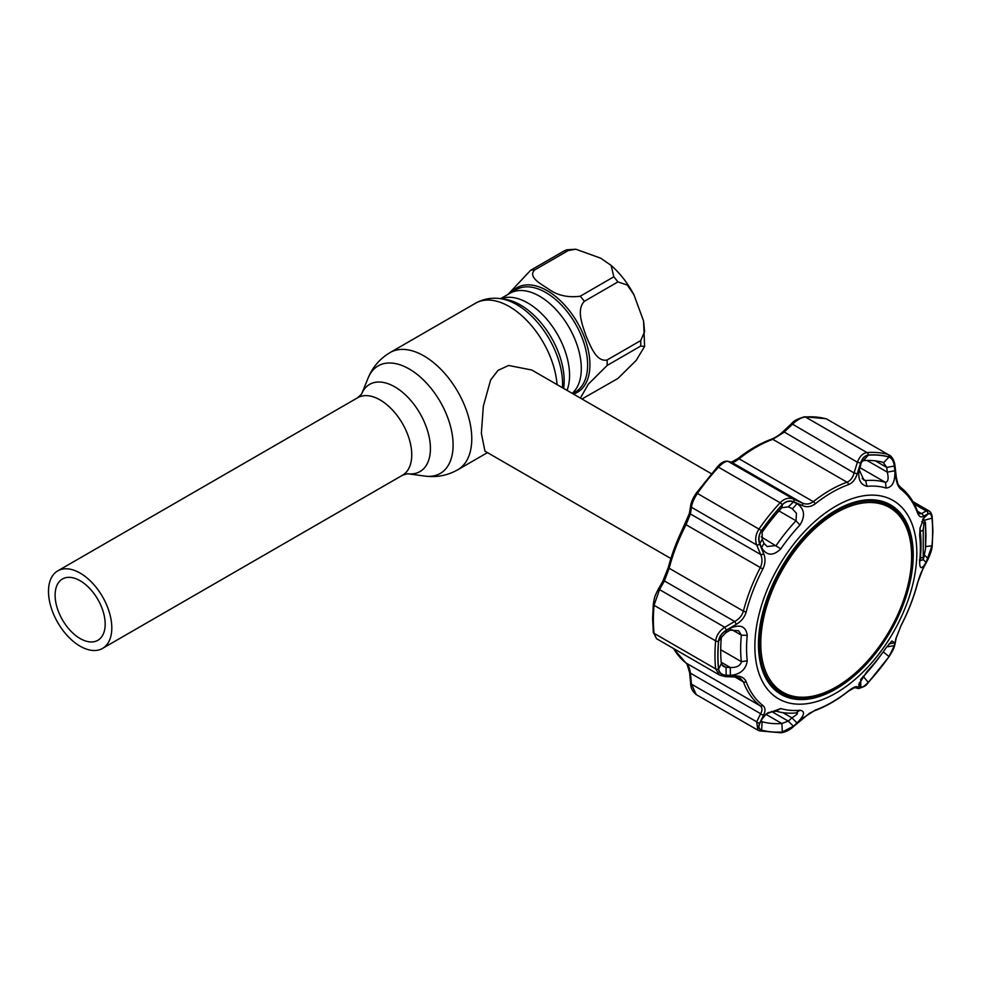 <?xml version="1.0" encoding="UTF-8"?>
<svg xmlns="http://www.w3.org/2000/svg" width="982" height="982" viewBox="0 0 982 982"><rect width="100%" height="100%" fill="white"/><g stroke="black" fill="none" stroke-linecap="round" stroke-linejoin="round"><path stroke-width="1.47" d="M80.143 646.205A44.767 25.851 -120 0 0 102.533 648.415A44.767 25.851 -120 0 0 109.395 612.547A44.767 25.851 -120 0 0 80.143 573.095A44.767 25.851 -120 0 0 57.766 570.873A44.767 25.851 -120 0 0 50.904 606.753A44.767 25.851 -120 0 0 80.143 646.205M80.143 580.743A35.401 20.438 -120 0 0 62.443 578.987A35.401 20.438 -120 0 0 57.017 607.355A35.401 20.438 -120 0 0 80.143 638.546A35.401 20.438 -120 0 0 97.844 640.301A35.401 20.438 -120 0 0 103.27 611.933A35.401 20.438 -120 0 0 80.143 580.743M539.523 296.183A59.08 34.112 60 0 1 577.158 345.21A59.08 34.112 60 0 1 572.199 393.352A59.08 34.112 -120 0 0 577.158 345.21A59.08 34.112 -120 0 0 539.523 296.183A59.08 34.112 -120 0 0 509.989 293.262A59.08 34.112 60 0 1 539.523 296.183M711.336 473.68L531.79 370.018L508.602 365.464L498.021 370.386L490.619 379.985L483.328 406.217L481.364 433.258L484.948 451.168L670.89 558.525M547.919 288.585C540.431 283.798 527.629 276.789 534.711 269.915L568.296 250.533L575.82 249.219L600.628 258.156L611.123 265.398L613.824 276.814L580.239 296.208C567.645 297.865 556.868 295.324 547.919 288.585M575.82 249.219L566.7 249.821L564.184 250.901L530.611 270.283L508.025 294.391M582.387 398.766L617.923 378.463L636.262 360.32L644.609 346.425L640.694 346.069L607.109 365.464L588.353 384.158L580.399 398.078M611.123 265.398C620.231 273.487 627.842 283.27 633.93 294.747L627.277 285.038L617.923 281.92L584.351 301.314C576.053 309.919 582.657 325.828 586.156 336.151C590.513 346.045 596.32 362.297 607.109 359.989L640.694 340.594L644.609 331.707L643.566 320.967L644.609 346.425M633.93 294.747L643.566 320.967M726.164 675.199L726.042 667.318L730.264 667.478C736.095 667.809 739.802 666.066 741.385 662.261L741.373 661.647A127.537 73.638 -60 0 1 740.649 648.832A127.537 73.638 -60 0 1 741.373 635.182L738.66 630.8L730.264 630.125L730.387 628.161C740.293 623.987 745.915 626.369 747.253 635.305A122.922 70.962 120 0 0 746.553 648.464A122.922 70.962 120 0 0 747.253 660.812C745.915 669.577 740.293 674.438 730.387 675.383L726.164 675.199C721.782 674.904 719.278 672.842 718.628 669A151.793 87.644 -60 0 1 717.965 655.546A151.793 87.644 -60 0 1 718.628 641.307C719.29 636.839 721.795 633.28 726.164 630.616L730.387 628.161M867.008 486.336C859.913 484.543 857.396 478.295 859.459 467.592L860.883 463.025C862.442 458.312 864.897 455.709 868.248 455.194A151.793 87.644 -60 0 1 889.017 457.047C891.889 458.128 893.657 461.123 894.32 466.02L894.884 470.759C895.24 481.683 892.319 487.44 886.132 488.042A122.922 70.962 120 0 0 867.008 486.336L865.633 480.603A127.537 73.638 -60 0 1 885.482 482.383C888.194 481.855 888.796 478.443 887.286 472.133L886.734 467.407L894.32 466.02M782.347 504.785C785.833 501.36 789.503 500.439 793.358 502.011L797.028 503.631C804.553 508.811 805.522 515.955 799.925 525.063A122.922 70.962 120 0 0 780.788 548.864C773.116 556.266 766.721 555.886 761.602 547.698L759.921 543.611C758.276 539.265 758.828 534.932 761.578 530.611A151.793 87.644 -60 0 1 782.347 504.785L781.856 507.706A144.194 83.249 120 0 0 762.142 532.244L762.228 539.29L763.935 543.353L767.188 546.544L776.173 545.489A127.537 73.638 -60 0 1 796.034 520.791L796.451 513.193L791.946 508.504L788.288 506.872L781.856 507.706M754.863 646.414A114.526 66.125 -60 0 1 835.842 506.147A114.526 66.125 -60 0 1 916.82 552.903A114.526 66.125 -60 0 1 835.842 693.169A114.526 66.125 -60 0 1 754.863 646.414M926.1 562.391C921.656 569.72 919.52 569.351 919.68 561.274A122.922 70.962 120 0 0 920.38 548.116A122.922 70.962 120 0 0 919.68 535.767L920.011 528.169L924.725 516.323L928.076 514.04C930.138 513.009 931.427 514.372 931.967 518.152A151.793 87.644 -60 0 1 932.63 531.606A151.793 87.644 -60 0 1 931.967 545.832L926.1 562.391L922.957 559.347M900.924 625.743A128.507 74.19 120 0 0 917.569 582.829L923.24 568.038L927.916 559.2L932.016 545.771A151.928 87.717 120 0 0 932.691 531.532A151.928 87.717 120 0 0 932.016 518.066C931.452 514.102 930.089 512.665 927.916 513.77L923.24 516.409C920.883 517.674 918.992 516.532 917.569 512.985A128.507 74.19 120 0 0 900.924 489.294C898.248 487.023 896.566 483.083 895.879 477.473L894.577 466.34C893.89 461.159 892.037 458.017 889.029 456.9A151.928 87.717 120 0 0 868.248 455.047C864.725 455.599 862.147 458.349 860.514 463.295L857.163 474.024C855.42 479.425 852.548 482.96 848.534 484.617A128.507 74.19 120 0 0 815.232 503.84C811.058 506.896 806.799 507.485 802.441 505.607L793.837 501.79C789.749 500.133 785.895 501.102 782.273 504.687A151.928 87.717 120 0 0 761.492 530.538C758.595 535.08 758.018 539.634 759.761 544.175L763.714 553.787C765.665 558.684 765.371 563.766 762.854 569.008A128.507 74.19 120 0 0 746.197 611.921C744.626 617.212 741.349 621.336 736.353 624.307L726.422 630.113C721.807 632.924 719.168 636.667 718.505 641.332A151.928 87.717 120 0 0 717.83 655.571A151.928 87.717 120 0 0 718.505 669.049C719.18 673.075 721.819 675.248 726.422 675.542L736.353 675.935C741.361 676.193 744.638 678.145 746.197 681.766A128.507 74.19 120 0 0 762.854 705.457C765.371 707.654 765.665 710.784 763.714 714.871L759.761 722.973C758.018 726.741 758.595 729.147 761.492 730.203A151.928 87.717 120 0 0 782.273 732.056C785.919 731.578 789.761 729.565 793.837 726.017L802.441 718.321L815.232 710.133A128.507 74.19 120 0 0 848.534 690.911C852.56 687.768 855.432 686.381 857.163 686.725L860.514 687.523C862.159 687.768 864.737 686.074 868.248 682.416A151.928 87.717 120 0 0 889.029 656.565L894.577 645.125L895.879 638.558L900.997 625.743C908.362 611.54 913.935 597.154 917.74 582.608A2.602 0.921 14.6 0 0 917.704 582.338M792.499 508.799L797.028 503.631M886.194 647.629L886.746 646.843M796.451 714.749C797.814 713.448 797.666 712.846 796.034 712.932A127.537 73.638 -60 0 1 776.173 711.152L768.231 712.613L766.353 713.914L780.788 708.538A122.922 70.962 120 0 0 799.925 710.244C805.522 711.164 804.553 715.412 797.028 722.961L791.946 717.867L796.451 714.749M797.163 713.042L796.034 712.932L799.925 710.244M875.355 460.84L886.734 467.407L883.186 462.362A144.194 83.249 120 0 0 863.46 460.595L861.337 462.264L860.674 465.075L860.883 463.025M883.726 462.583L889.017 457.047M920.06 527.862L920.281 531.888A127.537 73.638 -60 0 1 921.018 544.703A127.537 73.638 -60 0 1 920.281 558.365C919.839 562.17 920.06 561.839 920.956 557.383M758.448 644.339A109.456 63.192 120 0 0 780.444 694.053A109.456 63.192 120 0 0 865.019 665.587A109.456 63.192 120 0 0 913.235 554.977A109.456 63.192 120 0 0 889.888 504.49A109.456 63.192 120 0 0 805.78 534.662A109.456 63.192 120 0 0 758.448 644.339M777.781 692.285A109.321 63.118 120 0 0 785.747 695.133M893.473 508.541A109.321 63.118 120 0 0 887.028 503.079M923.043 518.791L928.076 514.04M931.967 518.152L923.988 520.399L922.92 518.889M924.344 555.014L928.076 558.623M926.1 515.169L924.197 516.962M894.884 470.759L887.286 472.133L867.008 460.435M859.459 467.592L859.262 469.899L863.927 480.161L865.633 480.603L862.171 478.615M859.262 469.899L860.674 465.075M761.16 720.862L762.142 721.745A144.194 83.249 120 0 0 781.856 723.501L788.288 721.132L793.358 726.226L782.347 731.958A151.793 87.644 -60 0 1 761.578 730.105C758.816 729.086 758.264 726.803 759.921 723.231L761.958 719.131L766.353 713.914M762.548 718.173L760.203 722.691M761.602 719.794L761.946 719.155M771.545 711.471L788.288 721.132L791.946 717.867L782.899 712.65M797.028 722.961L793.358 726.226M860.674 679.335L860.883 687.24L859.459 686.909L858.661 684.564L867.008 671.516A122.922 70.962 120 0 0 886.132 647.715L891.889 641.001L894.884 642.854L889.066 643.848M886.709 646.905L894.32 645.64L889.017 656.528A151.793 87.644 -60 0 1 868.248 682.367C864.884 685.853 862.429 687.486 860.883 687.24M894.884 642.854L894.32 645.64M861.595 678.39L863.46 676.389A144.194 83.249 120 0 0 882.241 653.19M859.459 686.909L859.36 682.465M793.358 502.011L788.288 506.872M763.935 543.353L761.602 547.698M759.921 543.611L762.228 539.29M668.57 567.068A2.602 0.921 14.6 0 0 668.374 567.314A2.602 0.921 14.6 0 0 669.159 568.259L664.421 580.927L659.511 589.593L654.049 605.305A153.56 88.662 120 0 0 653.374 619.703A153.56 88.662 120 0 0 654.049 633.316L656.541 638.693L719.536 675.051L715.645 668.865A153.56 88.662 -60 0 1 715.645 640.865C716.418 635.317 719.45 630.788 724.753 627.253L726.422 630.113M657.793 590.44A2.602 1.301 29.3 0 1 657.879 589.949A2.602 1.301 29.3 0 1 659.511 589.593L724.753 627.253L734.671 621.483C739.102 619.114 742.011 615.665 743.399 611.123A130.14 75.135 -60 0 1 760.264 567.657C762.4 563.128 762.535 558.746 760.657 554.511L756.68 544.949C754.827 539.609 755.637 534.257 759.098 528.868A153.56 88.662 -60 0 1 780.101 502.747C784.385 498.463 788.853 497.26 793.53 499.114L802.11 502.956C805.964 504.699 809.708 504.269 813.317 501.667A130.14 75.135 -60 0 1 847.036 482.199C850.473 480.738 852.818 477.657 854.07 472.956L857.396 462.24C859.606 456.421 862.81 453.193 866.996 452.567A153.56 88.662 -60 0 1 888.01 454.445L826.414 418.884A153.56 88.662 120 0 0 805.412 417.006C801.152 417.546 796.733 420.075 792.155 424.58L783.82 432.399L772.797 439.335A130.14 75.135 120 0 0 739.065 458.803C735.653 461.479 733.235 462.669 731.848 462.399L728.288 461.454C725.956 460.939 722.691 462.853 718.505 467.187A153.56 88.662 120 0 0 697.502 493.32C693.955 498.598 691.929 503.25 691.451 507.277L690.407 513.954L686.025 524.793A130.14 75.135 120 0 0 669.159 568.259L743.399 611.123A2.602 0.921 14.6 0 0 746.197 611.921M867.965 682.723A2.602 0.773 -137.2 0 0 868.174 682.637C866.627 685.497 863.227 687.425 857.973 688.443L854.635 687.621L848.313 691.267C837.106 700.129 825.85 706.623 814.532 710.747L809.426 713.313L794.07 726.091C790.228 729.773 785.882 732.007 781.021 732.781L759.503 730.853A2.602 2.099 -74.7 0 1 759.098 730.682L757.883 730.191L756.68 721.807L760.657 713.718C762.535 710.367 762.4 707.74 760.264 705.849A130.14 75.135 -60 0 1 743.399 681.864L740.219 678.255L735.211 676.991A2.602 1.35 -88 0 0 736.353 675.935M673.603 648.537A130.14 75.135 120 0 0 686.025 662.985C688.296 664.924 689.757 668.312 690.407 673.149A2.602 0.724 174.7 0 1 689.622 672.707L690.665 683.717C690.702 687.94 692.556 691.561 696.213 694.581L757.809 730.142M757.883 730.191L759.503 730.853A2.602 2.099 -74.7 0 0 761.492 730.203M763.714 714.871A2.602 1.633 25.9 0 1 760.657 713.718L690.407 673.149L691.451 684.147L696.213 694.581M927.916 513.77A2.602 2.308 -120.1 0 0 926.173 510.959L929.033 510.922L912.892 501.606M917.569 512.985A2.602 1.915 -20.4 0 0 917.654 511.732L918.98 513.856L921.497 513.623L926.173 510.959L914.267 504.085M685.215 524.179L685.105 524.179C688.91 516.422 688.37 516.925 689.646 512.15L689.646 512.15A2.602 2.099 8.6 0 0 690.407 513.954L760.657 554.511A2.602 1.178 157.6 0 0 763.714 553.787M689.646 512.15L690.69 505.448A2.602 2.111 9.2 0 0 691.451 507.277L756.68 544.949A2.602 1.154 157.3 0 0 759.761 544.175M717.265 467.187A2.602 0.773 42.8 0 1 717.339 466.941C720.997 462.62 724.471 460.73 727.772 461.245L727.772 461.245A2.602 2.467 104.8 0 1 728.288 461.454L793.53 499.114A2.602 1.51 -65.8 0 1 793.837 501.79M727.772 461.245L731.344 462.191A2.602 2.467 105.1 0 1 731.848 462.399L802.11 502.956A2.602 1.534 -65.9 0 1 802.441 505.607M783.452 431.54L854.07 472.956A2.602 0.651 -162.6 0 1 857.163 474.024M791.811 423.721L857.396 462.24A2.602 0.663 -163 0 1 860.514 463.295M759.761 722.973A2.602 1.645 26.4 0 1 756.68 721.807L691.451 684.147A2.602 0.712 174.4 0 1 690.665 683.717M653.533 603.77A2.602 1.326 5.3 0 0 653.288 604.249C654.773 595.902 654.601 596.872 657.879 589.949L662.789 581.27A2.602 1.301 29.8 0 1 664.421 580.927L734.671 621.483L736.353 624.307M662.703 581.749A2.602 1.301 29.8 0 1 662.789 581.27L668.374 567.314C672.167 552.756 677.752 538.382 685.105 524.179L762.854 569.008M735.211 676.991L725.281 676.61A2.602 1.338 -87.8 0 0 726.422 675.542M854.671 687.633A2.602 2.48 -76.1 0 0 857.163 686.725M857.973 688.443A2.602 2.492 -76.4 0 0 860.514 687.523M895.879 638.558A2.602 2.124 -169.3 0 0 896.259 637.76L894.983 644.315A2.602 2.136 -168.6 0 1 894.577 645.125M923.24 568.038A2.602 1.326 28.2 0 1 923.166 568.48L927.843 559.666C930.801 553.185 932.262 548.41 932.225 545.329L932.225 545.329A2.602 1.326 5.3 0 1 932.016 545.771M923.24 516.409A2.602 2.308 -119.3 0 0 921.497 513.623L917.507 511.315M895.879 477.473A2.602 0.675 -6.4 0 0 896.296 477.043L895.007 465.898C894.418 460.803 892.515 457.17 889.299 454.985M721.193 662.236L730.264 667.478L730.387 675.383M726.164 630.616L726.042 632.568L721.34 637.404A144.194 83.249 120 0 0 721.34 663.697L723.304 666.41L726.042 667.318L721.672 664.789M730.264 630.125L726.042 632.568M923.227 529.568L923.227 556.954C923.178 558.783 923.411 558.684 923.927 556.659L925.474 549.061L925.977 535.693L925.474 523.185L924.97 522.498L923.927 524.241L923.227 529.568A2.602 1.718 174.6 0 1 920.208 531.139M921.767 521.589A731.811 422.505 0 0 1 922.024 521.749L923.055 519.994A736.193 425.034 0 0 0 922.577 519.699M924.97 522.498A2.602 2.43 30.5 0 0 923.055 519.994L924.025 519.944L922.822 519.208M923.227 556.954A2.602 1.252 -175.4 0 1 920.343 557.813M922.024 521.749A2.602 2.43 30.7 0 1 923.927 524.241M924.025 519.944L925.51 522.805A2.602 1.694 175.2 0 1 925.474 523.185M925.51 522.805L925.51 548.901A2.602 1.289 -175.8 0 1 925.474 549.061M838.837 511.315A106.67 61.584 120 0 0 760.829 640.35A106.67 61.584 120 0 0 833.571 688.431A106.67 61.584 120 0 0 911.578 559.396A106.67 61.584 120 0 0 838.837 511.315M832.994 689.229A108.02 62.369 -60 0 1 781.647 693.096A108.02 62.369 -60 0 1 765.616 604.826A108.02 62.369 -60 0 1 838.321 509.879A108.02 62.369 -60 0 1 889.667 506.012A108.02 62.369 -60 0 1 905.699 594.282A108.02 62.369 -60 0 1 832.994 689.229M771.582 686.578A108.02 62.369 120 0 0 777.044 690.444L781.647 693.096M889.667 506.012L885.064 503.349A108.02 62.369 120 0 0 878.976 500.55M487.465 452.628L457.759 469.777C447.461 475.534 436.499 477.645 424.862 476.086L407.567 473.717A50.352 29.067 -120 0 0 429.821 440.697A50.352 29.067 -120 0 0 394.813 386.871A50.352 29.067 -120 0 0 361.572 394.064L357.706 397.71L57.766 570.873M407.518 473.717L402.473 475.251A44.767 25.851 -120 0 0 409.334 439.371A44.767 25.851 -120 0 0 380.083 399.932A44.767 25.851 -120 0 0 357.706 397.71M424.862 476.086A62.099 35.855 -120 0 0 452.371 435.407A62.099 35.855 -120 0 0 409.199 368.974A62.099 35.855 -120 0 0 368.176 377.898C372.644 367.047 379.948 358.602 390.087 352.563A67.672 39.071 -120 0 1 423.917 355.914A67.672 39.071 -120 0 1 468.132 415.546A67.672 39.071 -120 0 1 457.759 469.777M557.039 384.6A67.672 39.071 -120 0 0 509.363 306.58A67.672 39.071 -120 0 0 475.534 303.229L390.087 352.563M562.49 387.743A64.886 37.463 -120 0 0 516.728 304.616A64.886 37.463 -120 0 0 500.354 298.651C491.552 297.411 483.279 298.945 475.534 303.229M563.619 388.393A61.878 35.72 -120 0 0 520.411 304.948A61.878 35.72 -120 0 0 504.809 299.252L500.354 298.651M567.044 390.37A59.08 34.112 -120 0 0 527.776 302.972A59.08 34.112 -120 0 0 500.967 298.737M511.401 292.452A60.405 34.873 60 0 1 547.207 290.672A60.405 34.873 60 0 1 587.604 347.309A60.405 34.873 60 0 1 573.427 394.064M530.611 270.283A70.274 40.569 60 0 1 534.711 269.915M572.58 393.573L575.378 391.953A59.08 34.112 -120 0 0 584.437 344.608A59.08 34.112 -120 0 0 545.845 292.538A59.08 34.112 -120 0 0 516.299 289.616L500.599 298.688M568.296 250.533A70.274 40.569 -120 0 0 564.184 250.901M640.694 346.069A70.274 40.569 -120 0 0 640.694 340.594M607.109 359.989A70.274 40.569 60 0 1 607.109 365.464M617.923 281.92A70.274 40.569 -120 0 0 613.824 276.814M580.239 296.208A70.274 40.569 60 0 1 584.351 301.314M720.702 649.716L741.373 661.647L747.253 660.812M718.505 641.332A2.602 1.326 5.3 0 1 715.645 640.865L654.049 605.305A2.602 1.326 5.3 0 1 653.288 604.249L652.613 618.635L653.3 632.285A2.602 1.657 -5.9 0 0 654.049 633.316L715.645 668.865A2.602 1.657 -5.9 0 0 718.505 669.049M731.909 629.707L741.373 635.182L747.253 635.305M925.67 546.52L931.967 545.832M919.68 561.274L920.281 558.365M919.68 535.767L920.281 531.888M863.46 460.595L868.248 455.194M886.132 488.042L885.482 482.383L859.901 467.616M765.923 714.307L781.856 723.501L782.347 731.958M761.345 721.291L762.142 721.745L761.578 730.105M780.788 708.538L776.173 711.152M883.186 651.864L889.017 656.528M863.104 676.193L868.248 682.367M799.925 525.063L796.034 520.791L778.947 510.922M761.283 536.884L780.788 548.864M761.578 530.611L762.142 532.244M746.197 681.766A2.602 1.915 -20.4 0 1 743.399 681.864L734.941 676.979M673.222 648.316L685.829 662.85A2.602 2.124 127.7 0 0 686.025 662.985L760.264 705.849A2.602 2.124 -52.3 0 0 762.854 705.457M889.029 456.9A2.602 2.099 -74.7 0 0 888.01 454.445L826.414 418.884A2.602 2.099 105.3 0 0 826.009 418.713L827.642 419.388M737.568 459.048A2.602 1.203 51.6 0 1 737.789 458.655C748.996 449.781 760.264 443.287 771.57 439.163L771.57 439.163C776.296 437.113 780.174 434.535 783.219 431.442L791.566 423.61C793.26 421.082 797.568 418.811 804.491 416.785L804.491 416.785A2.602 1.976 85.8 0 1 805.412 417.006L866.996 452.567A2.602 1.976 -94.2 0 1 868.248 455.047M848.534 484.617A2.602 1.755 -109.9 0 0 847.036 482.199L772.797 439.335A2.602 1.755 70.1 0 0 771.57 439.163M731.32 462.191L737.789 458.655A2.602 1.203 51.6 0 1 739.065 458.803L813.317 501.667A2.602 1.203 -128.4 0 1 815.232 503.84M782.273 504.687A2.602 0.773 -137.2 0 0 780.101 502.747L718.505 467.187A2.602 0.773 42.8 0 0 717.339 466.941L696.459 492.903L761.492 530.538M696.496 493.025L696.459 492.903C693.255 497.469 691.328 501.642 690.69 505.448M689.622 672.707L687.13 664.323L685.829 662.85A2.602 2.124 127.7 0 1 685.645 662.69M781.021 732.781A2.602 1.976 -94.2 0 0 782.273 732.056M814.532 710.747A2.602 1.755 -109.9 0 0 815.232 710.133M894.983 644.315C893.62 649.077 893.632 649.323 889.041 656.676L868.174 682.637A2.602 0.773 -137.2 0 0 868.248 682.416M917.569 582.829A2.602 0.921 14.6 0 0 917.74 582.608C920.22 574.261 921.042 572.666 923.166 568.48M932.016 518.066A2.602 1.657 -5.9 0 0 932.213 517.293L932.213 517.293C931.857 514.04 930.801 511.917 929.033 510.922M917.654 511.732L917.654 511.732C913.763 501.274 907.982 493.05 900.285 487.06A2.602 2.124 -52.3 0 0 900.089 486.937M900.924 489.294A2.602 2.124 -52.3 0 0 900.285 487.06C898.432 484.163 898.493 487.588 896.296 477.043M718.628 669L721.34 663.697M718.628 641.307L721.34 637.404M402.473 475.251L102.533 648.415M361.572 394.064L368.176 377.898M679.949 534.809L689.376 513.525M932.213 517.293L932.9 530.931L932.225 545.329M804.491 416.785L826.009 418.713M653.3 632.285L656.553 638.693M725.281 676.61L719.548 675.064M896.259 637.76L900.997 625.743M919.361 560.096C922.061 560.845 923.571 559.777 923.902 556.88L925.51 548.901"/></g></svg>
